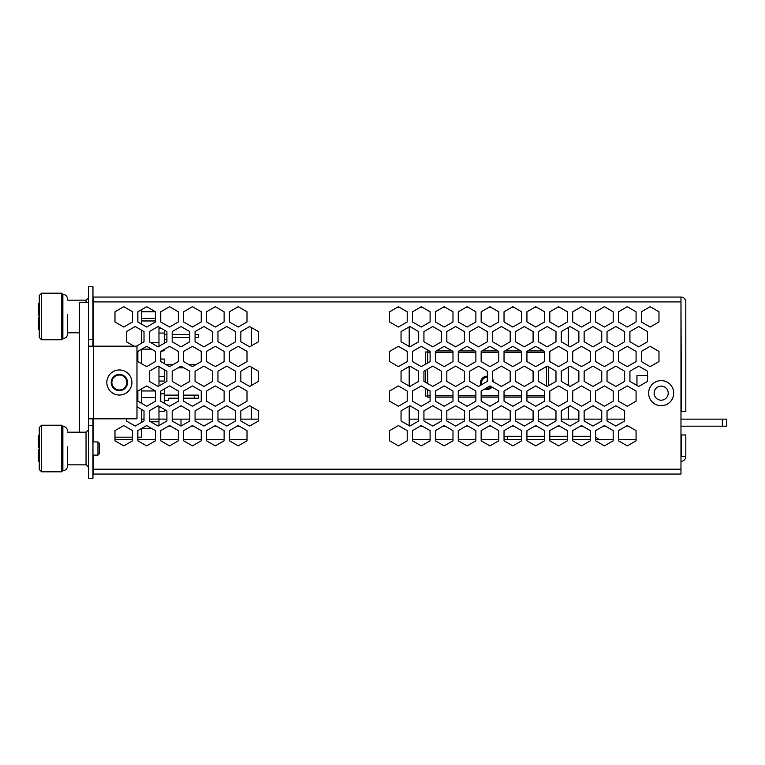 <?xml version="1.0" encoding="UTF-8"?>
<svg xmlns="http://www.w3.org/2000/svg" width="765" height="765" viewBox="0 0 765 765"><rect width="100%" height="100%" fill="white"/><g stroke="black" fill="none" stroke-linecap="round" stroke-linejoin="round"><path stroke-width="1.15" d="M158.977 406.253L158.977 419.115L166.904 419.134L166.904 410.824L158.097 405.746L149.299 410.824L149.299 420.989L158.097 426.067L166.904 420.989L166.904 410.824L164.265 409.304L164.265 411.417L158.977 411.417M172.182 419.134L189.787 419.134L189.787 410.824L180.989 405.746L172.182 410.824L172.182 420.989L180.989 426.067L189.787 420.989L189.787 410.824L180.989 405.746L172.182 410.824L172.182 419.134M195.065 419.134L212.67 419.134L212.67 410.824L203.873 405.746L195.065 410.824L195.065 420.989L203.873 426.067L212.67 420.989L212.67 410.824L203.873 405.746L195.065 410.824L195.065 419.134M217.958 419.134L235.563 419.134L235.563 410.824L226.756 405.746L217.958 410.824L217.958 420.989L226.756 426.067L235.563 420.989L235.563 410.824L226.756 405.746L217.958 410.824L217.958 419.134M240.841 419.134L258.446 419.134M409.199 419.134L418.656 419.134M423.934 419.134L441.548 419.134M446.827 419.134L464.432 419.134M469.71 419.134L487.315 419.134M492.603 419.134L510.207 419.134M515.486 419.134L533.09 419.134M538.369 419.134L555.983 419.134M561.261 419.134L578.866 419.134L578.866 410.824L570.059 405.746L561.261 410.824L561.261 420.989L570.059 426.067L578.866 420.989L578.866 410.824L570.059 405.746L568.299 406.76L568.299 419.134M584.144 419.134L601.749 419.134L601.749 410.824L592.952 405.746L584.144 410.824L584.144 420.989L592.952 426.067L601.749 420.989L601.749 410.824L592.952 405.746L584.144 410.824L584.144 419.134M607.037 419.134L624.642 419.134L624.642 410.824L615.835 405.746L607.037 410.824L607.037 420.989L615.835 426.067L624.642 420.989L624.642 410.824L615.835 405.746L607.037 410.824L607.037 419.134M680.974 419.134L726.75 419.134L726.75 426.172L680.974 426.172M191.346 426.172L193.507 426.172L201.233 430.628L192.426 425.55L183.629 430.628L183.629 440.793L192.426 445.88L201.233 440.793L201.233 430.628L201.233 439.368L183.629 439.368L183.629 430.628L191.346 426.172M214.229 426.172L216.399 426.172L224.116 430.628L215.319 425.55L206.512 430.628L206.512 440.793L215.319 445.88L224.116 440.793L224.116 430.628L224.116 439.368L206.512 439.368L206.512 430.628L214.229 426.172M237.121 426.172L239.282 426.172L247.009 430.628L238.202 425.55L229.404 430.628L229.404 440.793L238.202 445.88L247.009 440.793L247.009 430.628L247.009 439.368L229.404 439.368L229.404 430.628L237.121 426.172M420.215 426.172L422.376 426.172M443.107 426.172L445.268 426.172M465.99 426.172L468.151 426.172M488.873 426.172L491.044 426.172M511.766 426.172L513.927 426.172M534.649 426.172L536.81 426.172M557.542 426.172L559.703 426.172M580.425 426.172L582.586 426.172L590.312 430.628L581.505 425.55L572.708 430.628L572.708 440.793L581.505 445.88L590.312 440.793L590.312 430.628L590.312 436.28L572.708 436.28L572.708 430.628L580.425 426.172M613.195 439.368L598.737 439.368L595.591 437.045L595.591 430.628L603.308 426.172L605.478 426.172L613.195 430.628L604.398 425.55L595.591 430.628L595.591 440.793L604.398 445.88L613.195 440.793L613.195 430.628L613.195 439.368L595.591 439.368M618.474 439.368L618.474 430.628L626.2 426.172L628.361 426.172L636.078 430.628L627.281 425.55L618.474 430.628L618.474 440.793L627.281 445.88L636.078 440.793L636.078 430.628L636.078 439.368L618.474 439.368L636.078 439.368M168.463 426.172L170.624 426.172L178.341 430.628L169.543 425.55L160.736 430.628L160.736 440.793L169.543 445.88L178.341 440.793L178.341 430.628L178.341 439.368L160.736 439.368L160.736 430.628L168.463 426.172M180.989 419.134L180.989 426.067M722.351 419.134L722.351 426.172M647.525 375.548L636.958 375.548L636.958 385.445L629.92 381.372L638.727 386.459L647.525 381.372L647.525 371.216L638.727 366.129L629.92 371.216L629.92 381.372L629.92 371.216L638.727 366.129L647.525 371.216L647.525 375.548M590.312 439.368L572.708 439.368M567.42 439.368L549.815 439.368M544.537 439.368L526.932 439.368M521.644 439.368L504.039 439.368M498.761 439.368L481.156 439.368M475.878 439.368L458.273 439.368M452.985 439.368L435.381 439.368M430.102 439.368L412.498 439.368M409.199 425.694L409.199 406.119M409.199 386.076L409.199 366.512M409.199 346.469L409.199 326.904M399.473 307.329L397.351 307.329M155.458 439.368L137.853 439.368L137.853 437.169L141.372 437.169L141.783 428.362L151.527 428.362L155.458 430.628L146.651 425.55L137.853 430.628L137.853 440.793L146.651 445.88L155.458 440.793L155.458 430.628L155.458 439.368M132.575 439.368L114.97 439.368L114.97 437.169L132.575 437.169L132.575 439.368M141.372 422.51L141.372 409.304M141.372 403.212L141.372 388.983M141.372 363.605L141.372 349.376M141.372 343.294L141.372 330.078M141.372 323.987L141.372 309.758L146.651 306.708L137.853 311.795L137.853 321.96L146.651 327.038L155.458 321.96L155.458 311.795L146.651 306.708L155.343 311.728L141.372 311.728M93.397 456.533L93.397 458.551M685.813 456.533L681.414 456.533L681.414 434.96L685.813 434.96L685.813 456.533C685.526 459.469 683.92 461.085 680.974 461.372M568.299 327.535L568.299 345.828L570.059 346.851L578.866 341.764L578.866 331.599L570.059 326.521L561.261 331.599L561.261 341.764L570.059 346.851L578.866 341.764L578.866 331.599L570.059 326.521L568.299 327.535M568.299 367.143L568.299 385.445L570.059 386.459L578.866 381.372L578.866 371.216L570.059 366.129L561.261 371.216L561.261 381.372L570.059 386.459L578.866 381.372L578.866 371.216L570.059 366.129L568.299 367.143M420.234 307.329L422.357 307.329M443.126 307.329L445.249 307.329M466.009 307.329L468.132 307.329M488.892 307.329L491.025 307.329M511.785 307.329L513.908 307.329L512.846 306.708L504.039 311.795L504.039 321.96L512.846 327.038L521.644 321.96L521.644 311.795L512.846 306.708L511.785 307.329M534.668 307.329L536.791 307.329L535.73 306.708L526.932 311.795L526.932 321.96L535.73 327.038L544.537 321.96L544.537 311.795L535.73 306.708L534.668 307.329M557.561 307.329L559.684 307.329L558.622 306.708L549.815 311.795L549.815 321.96L558.622 327.038L567.42 321.96L567.42 311.795L558.622 306.708L557.561 307.329M251.408 419.134L251.408 406.76M251.408 385.445L251.408 367.143M251.408 345.828L251.408 327.535M598.23 438.861L597.733 439.368M521.644 436.28L507.625 436.28L504.039 437.045M567.42 436.28L549.815 436.28M544.537 436.28L526.932 436.28M111.881 382.5A7.478 7.478 0 0 0 119.369 389.978A7.478 7.478 0 0 0 126.847 382.5A7.478 7.478 0 0 0 119.369 375.022A7.478 7.478 0 0 0 111.881 382.5M661.17 380.607A12.546 12.546 0 0 0 648.624 393.153A12.546 12.546 0 0 0 661.17 405.699A12.546 12.546 0 0 0 673.716 393.153A12.546 12.546 0 0 0 661.17 380.607M661.17 386.105A7.038 7.038 0 0 0 654.132 393.153A7.038 7.038 0 0 0 661.17 400.191A7.038 7.038 0 0 0 668.208 393.153A7.038 7.038 0 0 0 661.17 386.105M680.974 301.467L681.414 411.503L685.813 411.503L685.813 301.907A4.839 4.839 0 0 0 680.974 297.069L93.397 297.069L93.397 346.191L88.558 346.191L88.558 425.417L92.957 425.417L92.957 418.809M88.558 418.809L93.397 418.809L93.397 441.921M93.397 455.118L93.397 469.203L680.974 469.203L680.974 297.069M126.407 418.809L126.407 420.989L135.214 426.067L144.011 420.989L144.011 410.824L136.973 406.76M258.446 420.989L258.446 410.824L249.648 405.746L240.841 410.824L240.841 420.989L249.648 426.067L258.446 420.989M418.656 420.989L418.656 410.824L409.858 405.746L401.051 410.824L401.051 420.989L409.858 426.067L418.656 420.989M441.548 420.989L441.548 410.824L432.741 405.746L423.934 410.824L423.934 420.989L432.741 426.067L441.548 420.989M464.432 420.989L464.432 410.824L455.624 405.746L446.827 410.824L446.827 420.989L455.624 426.067L464.432 420.989M487.315 420.989L487.315 410.824L478.517 405.746L469.71 410.824L469.71 420.989L478.517 426.067L487.315 420.989M510.207 420.989L510.207 410.824L501.4 405.746L492.603 410.824L492.603 420.989L501.4 426.067L510.207 420.989M533.09 420.989L533.09 410.824L524.293 405.746L515.486 410.824L515.486 420.989L524.293 426.067L533.09 420.989M555.983 420.989L555.983 410.824L547.176 405.746L538.369 410.824L538.369 420.989L547.176 426.067L555.983 420.989M158.977 366.636L158.977 385.952L166.904 381.372L166.904 371.216L158.097 366.129L149.299 371.216L149.299 381.372L158.097 386.459L166.904 381.372L166.904 371.216L164.265 370.04M189.787 381.372L189.787 371.216L180.989 366.129L172.182 371.216L172.182 381.372L180.989 386.459L189.787 381.372L189.787 371.216L183.954 367.841L178.016 367.841L172.182 371.216L172.182 381.372L180.989 386.459L189.787 381.372M212.67 381.372L212.67 371.216L203.873 366.129L195.065 371.216L195.065 381.372L203.873 386.459L212.67 381.372L212.67 371.216L203.873 366.129L195.065 371.216L195.065 381.372L203.873 386.459L212.67 381.372M235.563 381.372L235.563 371.216L226.756 366.129L217.958 371.216L217.958 381.372L226.756 386.459L235.563 381.372L235.563 371.216L226.756 366.129L217.958 371.216L217.958 381.372L226.756 386.459L235.563 381.372M258.446 381.372L258.446 371.216L249.648 366.129L240.841 371.216L240.841 381.372L249.648 386.459L258.446 381.372M418.656 381.372L418.656 371.216L409.858 366.129L401.051 371.216L401.051 381.372L409.858 386.459L418.656 381.372M441.548 381.372L441.548 371.216L432.741 366.129L423.934 371.216L423.934 381.372L432.741 386.459L441.548 381.372M464.432 381.372L464.432 371.216L455.624 366.129L446.827 371.216L446.827 381.372L455.624 386.459L464.432 381.372M487.315 381.372L487.315 371.216L478.517 366.129L469.71 371.216L469.71 381.372L478.517 386.459L487.315 381.372M510.207 381.372L510.207 371.216L501.4 366.129L492.603 371.216L492.603 381.372L501.4 386.459L510.207 381.372M533.09 381.372L533.09 371.216L524.293 366.129L515.486 371.216L515.486 381.372L524.293 386.459L533.09 381.372M555.983 381.372L555.983 371.216L547.176 366.129L538.369 371.216L538.369 381.372L547.176 386.459L555.983 381.372M601.749 381.372L601.749 371.216L592.952 366.129L584.144 371.216L584.144 381.372L592.952 386.459L601.749 381.372L601.749 371.216L592.952 366.129L584.144 371.216L584.144 381.372L592.952 386.459L601.749 381.372M624.642 381.372L624.642 371.216L615.835 366.129L607.037 371.216L607.037 381.372L615.835 386.459L624.642 381.372L624.642 371.216L615.835 366.129L607.037 371.216L607.037 381.372L615.835 386.459L624.642 381.372M136.352 346.191L144.011 341.764L144.011 331.599L135.214 326.521L126.407 331.599L126.407 341.764L134.076 346.191M164.265 334.391L166.904 334.391L166.904 331.599L164.265 330.078L164.265 343.294L166.904 341.764L166.904 331.599L158.097 326.521L149.299 331.599L149.299 341.764L158.097 346.851L166.904 341.764L166.904 339.679L164.265 339.679M189.787 341.764L189.787 331.599L180.989 326.521L172.182 331.599L172.182 341.764L180.989 346.851L189.787 341.764L189.787 337.47L172.182 337.47L172.182 341.764L180.989 346.851L189.787 341.764M212.67 341.764L212.67 331.599L203.873 326.521L195.065 331.599L195.065 341.764L203.873 346.851L212.67 341.764L212.67 331.599L203.873 326.521L195.065 331.599L195.065 334.391L198.594 334.391L198.594 337.47L195.065 337.47L195.065 341.764L203.873 346.851L212.67 341.764M235.563 341.764L235.563 331.599L226.756 326.521L217.958 331.599L217.958 341.764L226.756 346.851L235.563 341.764L235.563 331.599L226.756 326.521L217.958 331.599L217.958 341.764L226.756 346.851L235.563 341.764M258.446 341.764L258.446 331.599L249.648 326.521L240.841 331.599L240.841 341.764L249.648 346.851L258.446 341.764M418.656 341.764L418.656 331.599L409.858 326.521L401.051 331.599L401.051 341.764L409.858 346.851L418.656 341.764M441.548 341.764L441.548 331.599L432.741 326.521L423.934 331.599L423.934 341.764L432.741 346.851L441.548 341.764M464.432 341.764L464.432 331.599L455.624 326.521L446.827 331.599L446.827 341.764L455.624 346.851L464.432 341.764M487.315 341.764L487.315 331.599L478.517 326.521L469.71 331.599L469.71 341.764L478.517 346.851L487.315 341.764M510.207 341.764L510.207 331.599L501.4 326.521L492.603 331.599L492.603 341.764L501.4 346.851L510.207 341.764M533.09 341.764L533.09 331.599L524.293 326.521L515.486 331.599L515.486 341.764L524.293 346.851L533.09 341.764M555.983 341.764L555.983 331.599L547.176 326.521L538.369 331.599L538.369 341.764L547.176 346.851L555.983 341.764M601.749 341.764L601.749 331.599L592.952 326.521L584.144 331.599L584.144 341.764L592.952 346.851L601.749 341.764L601.749 331.599L592.952 326.521L584.144 331.599L584.144 341.764L592.952 346.851L601.749 341.764M624.642 341.764L624.642 331.599L615.835 326.521L607.037 331.599L607.037 341.764L615.835 346.851L624.642 341.764L624.642 331.599L615.835 326.521L607.037 331.599L607.037 341.764L615.835 346.851L624.642 341.764M647.525 341.764L647.525 331.599L638.727 326.521L629.92 331.599L629.92 341.764L638.727 346.851L647.525 341.764L647.525 331.599L638.727 326.521L629.92 331.599L629.92 341.764L638.727 346.851L647.525 341.764M132.575 440.793L132.575 430.628L123.767 425.55L114.97 430.628L114.97 440.793L123.767 445.88L132.575 440.793M407.209 440.793L407.209 430.628L398.412 425.55L389.605 430.628L389.605 440.793L398.412 445.88L407.209 440.793M430.102 440.793L430.102 430.628L421.295 425.55L412.498 430.628L412.498 440.793L421.295 445.88L430.102 440.793M452.985 440.793L452.985 430.628L444.188 425.55L435.381 430.628L435.381 440.793L444.188 445.88L452.985 440.793M475.878 440.793L475.878 430.628L467.071 425.55L458.273 430.628L458.273 440.793L467.071 445.88L475.878 440.793M498.761 440.793L498.761 430.628L489.954 425.55L481.156 430.628L481.156 440.793L489.954 445.88L498.761 440.793M521.644 440.793L521.644 430.628L512.846 425.55L504.039 430.628L504.039 440.793L512.846 445.88L521.644 440.793M544.537 440.793L544.537 430.628L535.73 425.55L526.932 430.628L526.932 440.793L535.73 445.88L544.537 440.793M567.42 440.793L567.42 430.628L558.622 425.55L549.815 430.628L549.815 440.793L558.622 445.88L567.42 440.793M155.458 401.185L155.458 391.02L146.651 385.933L137.853 391.02L137.853 401.185L146.651 406.263L155.458 401.185M164.265 395.132L178.341 395.132L178.341 391.02L169.543 385.933L163.528 389.414L164.265 389.414L164.265 403.212L169.543 406.263L178.341 401.185L178.341 391.02L169.543 385.933L160.736 391.02L160.736 401.185L169.543 406.263L178.341 401.185L178.341 398.211L168.663 398.211L168.663 400.411L164.265 400.411M194.186 398.211L183.629 398.211L183.629 401.185L192.426 406.263L201.233 401.185L201.233 391.02L192.426 385.933L183.629 391.02L183.629 401.185L192.426 406.263L201.233 401.185L201.233 391.02L192.426 385.933L183.629 391.02L183.629 395.132L198.594 395.132L198.594 398.211L194.186 398.211L194.186 395.132M224.116 401.185L224.116 391.02L215.319 385.933L206.512 391.02L206.512 401.185L215.319 406.263L224.116 401.185L224.116 391.02L215.319 385.933L206.512 391.02L206.512 401.185L215.319 406.263L224.116 401.185M247.009 401.185L247.009 391.02L238.202 385.933L229.404 391.02L229.404 401.185L238.202 406.263L247.009 401.185L247.009 391.02L238.202 385.933L229.404 391.02L229.404 401.185L238.202 406.263L247.009 401.185M407.209 401.185L407.209 391.02L398.412 385.933L389.605 391.02L389.605 401.185L398.412 406.263L407.209 401.185M430.102 401.185L430.102 391.02L421.295 385.933L412.498 391.02L412.498 401.185L421.295 406.263L430.102 401.185M452.985 401.185L452.985 391.02L444.188 385.933L435.381 391.02L435.381 401.185L444.188 406.263L452.985 401.185M475.878 401.185L475.878 391.02L467.071 385.933L458.273 391.02L458.273 401.185L467.071 406.263L475.878 401.185M498.761 401.185L498.761 391.02L489.954 385.933L481.156 391.02L481.156 401.185L489.954 406.263L498.761 401.185M521.644 401.185L521.644 391.02L512.846 385.933L504.039 391.02L504.039 401.185L512.846 406.263L521.644 401.185M544.537 401.185L544.537 391.02L535.73 385.933L526.932 391.02L526.932 401.185L535.73 406.263L544.537 401.185M567.42 401.185L567.42 391.02L558.622 385.933L549.815 391.02L549.815 401.185L558.622 406.263L567.42 401.185M590.312 401.185L590.312 391.02L581.505 385.933L572.708 391.02L572.708 401.185L581.505 406.263L590.312 401.185L590.312 391.02L581.505 385.933L572.708 391.02L572.708 401.185L581.505 406.263L590.312 401.185M613.195 401.185L613.195 391.02L604.398 385.933L595.591 391.02L595.591 401.185L604.398 406.263L613.195 401.185L613.195 391.02L604.398 385.933L595.591 391.02L595.591 401.185L604.398 406.263L613.195 401.185M636.078 401.185L636.078 391.02L627.281 385.933L618.474 391.02L618.474 401.185L627.281 406.263L636.078 401.185L636.078 391.02L627.281 385.933L618.474 391.02L618.474 401.185L627.281 406.263L636.078 401.185M155.458 361.568L155.458 351.403L146.651 346.325L137.853 351.403L137.853 361.568L146.651 366.655L155.458 361.568M178.341 361.568L178.341 351.403L169.543 346.325L160.736 351.403L160.736 361.568L169.543 366.655L178.341 361.568L178.341 351.403L169.543 346.325L164.265 349.376L164.265 350.676L160.736 351.403L160.736 359.043L164.265 359.043L164.265 363.605L166.273 364.762L172.814 364.762L178.341 361.568M201.233 361.568L201.233 351.403L192.426 346.325L183.629 351.403L183.629 361.568L192.426 366.655L201.233 361.568L201.233 351.403L192.426 346.325L183.629 351.403L183.629 361.568L189.156 364.762L195.706 364.762L201.233 361.568M224.116 361.568L224.116 351.403L215.319 346.325L206.512 351.403L206.512 361.568L215.319 366.655L224.116 361.568L224.116 351.403L215.319 346.325L206.512 351.403L206.512 361.568L215.319 366.655L224.116 361.568M247.009 361.568L247.009 351.403L238.202 346.325L229.404 351.403L229.404 361.568L238.202 366.655L247.009 361.568L247.009 351.403L238.202 346.325L229.404 351.403L229.404 361.568L238.202 366.655L247.009 361.568M407.209 361.568L407.209 351.403L398.412 346.325L389.605 351.403L389.605 361.568L398.412 366.655L407.209 361.568M430.102 361.568L430.102 351.403L421.295 346.325L412.498 351.403L412.498 361.568L421.295 366.655L430.102 361.568M452.985 361.568L452.985 351.403L444.188 346.325L435.381 351.403L435.381 361.568L444.188 366.655L452.985 361.568M475.878 361.568L475.878 351.403L467.071 346.325L458.273 351.403L458.273 361.568L467.071 366.655L475.878 361.568M498.761 361.568L498.761 351.403L489.954 346.325L481.156 351.403L481.156 361.568L489.954 366.655L498.761 361.568M521.644 361.568L521.644 351.403L512.846 346.325L504.039 351.403L504.039 361.568L512.846 366.655L521.644 361.568M544.537 361.568L544.537 351.403L535.73 346.325L526.932 351.403L526.932 361.568L535.73 366.655L544.537 361.568M567.42 361.568L567.42 351.403L558.622 346.325L549.815 351.403L549.815 361.568L558.622 366.655L567.42 361.568M590.312 361.568L590.312 351.403L581.505 346.325L572.708 351.403L572.708 361.568L581.505 366.655L590.312 361.568L590.312 351.403L581.505 346.325L572.708 351.403L572.708 361.568L581.505 366.655L590.312 361.568M613.195 361.568L613.195 351.403L604.398 346.325L595.591 351.403L595.591 361.568L604.398 366.655L613.195 361.568L613.195 351.403L604.398 346.325L595.591 351.403L595.591 361.568L604.398 366.655L613.195 361.568M636.078 361.568L636.078 351.403L627.281 346.325L618.474 351.403L618.474 361.568L627.281 366.655L636.078 361.568L636.078 351.403L627.281 346.325L618.474 351.403L618.474 361.568L627.281 366.655L636.078 361.568M658.971 361.568L658.971 351.403L650.164 346.325L641.366 351.403L641.366 361.568L650.164 366.655L658.971 361.568L658.971 351.403L650.164 346.325L641.366 351.403L641.366 361.568L650.164 366.655L658.971 361.568M132.575 321.96L132.575 311.795L123.767 306.708L114.97 311.795L114.97 321.96L123.767 327.038L132.575 321.96M178.341 321.96L178.341 311.795L169.543 306.708L160.736 311.795L160.736 321.96L169.543 327.038L178.341 321.96L178.341 311.795L169.543 306.708L160.736 311.795L160.736 321.96L169.543 327.038L178.341 321.96M201.233 321.96L201.233 311.795L192.426 306.708L183.629 311.795L183.629 321.96L192.426 327.038L201.233 321.96L201.233 311.795L192.426 306.708L183.629 311.795L183.629 321.96L192.426 327.038L201.233 321.96M224.116 321.96L224.116 311.795L215.319 306.708L206.512 311.795L206.512 321.96L215.319 327.038L224.116 321.96L224.116 311.795L215.319 306.708L206.512 311.795L206.512 321.96L215.319 327.038L224.116 321.96M247.009 321.96L247.009 311.795L238.202 306.708L229.404 311.795L229.404 321.96L238.202 327.038L247.009 321.96L247.009 311.795L238.202 306.708L229.404 311.795L229.404 321.96L238.202 327.038L247.009 321.96M407.209 321.96L407.209 311.795L398.412 306.708L389.605 311.795L389.605 321.96L398.412 327.038L407.209 321.96M430.102 321.96L430.102 311.795L421.295 306.708L412.498 311.795L412.498 321.96L421.295 327.038L430.102 321.96M452.985 321.96L452.985 311.795L444.188 306.708L435.381 311.795L435.381 321.96L444.188 327.038L452.985 321.96M475.878 321.96L475.878 311.795L467.071 306.708L458.273 311.795L458.273 321.96L467.071 327.038L475.878 321.96M498.761 321.96L498.761 311.795L489.954 306.708L481.156 311.795L481.156 321.96L489.954 327.038L498.761 321.96M590.312 321.96L590.312 311.795L581.505 306.708L572.708 311.795L572.708 321.96L581.505 327.038L590.312 321.96L590.312 311.795L581.505 306.708L572.708 311.795L572.708 321.96L581.505 327.038L590.312 321.96M613.195 321.96L613.195 311.795L604.398 306.708L595.591 311.795L595.591 321.96L604.398 327.038L613.195 321.96L613.195 311.795L604.398 306.708L595.591 311.795L595.591 321.96L604.398 327.038L613.195 321.96M636.078 321.96L636.078 311.795L627.281 306.708L618.474 311.795L618.474 321.96L627.281 327.038L636.078 321.96L636.078 311.795L627.281 306.708L618.474 311.795L618.474 321.96L627.281 327.038L636.078 321.96M658.971 321.96L658.971 311.795L650.164 306.708L641.366 311.795L641.366 321.96L650.164 327.038L658.971 321.96L658.971 311.795L650.164 306.708L641.366 311.795L641.366 321.96L650.164 327.038L658.971 321.96M172.182 331.599L172.182 334.391L189.787 334.391L189.787 331.599L180.989 326.521L172.182 331.599M158.977 328.673L161.826 328.673L158.977 327.028L158.977 346.335M680.974 469.203L680.974 474.051L93.397 474.051L93.397 469.203M106.823 382.5A12.546 12.546 0 0 0 119.369 395.046A12.546 12.546 0 0 0 131.915 382.5A12.546 12.546 0 0 0 119.369 369.954A12.546 12.546 0 0 0 106.823 382.5M127.506 382.5A8.138 8.138 0 0 1 119.369 390.638A8.138 8.138 0 0 1 111.221 382.5A8.138 8.138 0 0 1 119.369 374.362A8.138 8.138 0 0 1 127.506 382.5M92.957 425.417L92.957 478.23L88.558 478.23L88.558 425.417M88.558 339.584L88.558 286.77L92.957 286.77L92.957 339.584L88.558 339.584L88.558 346.191M92.957 339.584L92.957 346.191M136.973 346.191L93.397 346.191L93.397 418.809L136.973 418.809L136.973 346.191M79.311 332.794L67.54 332.794L67.54 333.961L67.54 314.396M62.873 338.618L62.873 294.343L61.707 293.177L61.707 339.784L62.873 338.618C65.704 338.34 67.253 336.782 67.54 333.961M41.587 339.784L39.254 337.451L39.254 295.51L41.587 293.177L41.587 339.784L61.707 339.784M86.043 302.261L86.043 300.167L88.558 297.834M39.254 303.198L38.25 303.667L38.25 315.668L39.254 315.725M39.254 317.236L38.25 317.293L38.25 320.296L39.254 320.353M38.25 320.296L38.25 329.294L39.254 329.763M39.254 318.948L38.25 318.948M38.25 318.642L39.254 318.642M67.54 432.206L86.043 432.206L86.043 464.833L67.54 464.833L67.54 466L67.54 446.798M62.873 470.657L62.873 426.382L61.707 425.216L61.707 471.823L62.873 470.657C65.704 470.379 67.253 468.821 67.54 466M41.587 471.823L39.254 469.49L39.254 427.549L41.587 425.216L41.587 471.823L61.707 471.823M92.957 455.118L97.949 455.118L97.949 441.921L92.957 441.921M97.949 455.118L99.297 453.769L99.297 443.27L97.949 441.921M39.254 435.237L38.25 435.706L38.25 447.449L39.254 447.496M39.254 449.552L38.25 449.591L38.25 452.086L39.254 452.134M38.25 452.086L38.25 461.333L39.254 461.802M39.254 450.968L38.25 450.968M38.25 450.719L39.254 450.719M487.315 377.327A5.498 5.498 0 0 0 481.864 384.527M486.014 388.209A5.498 5.498 0 0 0 491.101 386.593M427.683 352.005L425.483 352.005L425.483 364.236M425.483 370.327L425.483 382.271M425.483 388.352L425.483 396.021L427.683 396.021M548.715 385.57L548.715 367.018M487.315 376.217A6.598 6.598 0 0 0 480.898 385.082M484.704 388.974A6.598 6.598 0 0 0 492.077 387.157M493.645 381.984A6.598 6.598 0 0 0 492.603 379.172M430.102 397.121L427.683 397.121L427.683 389.624M427.683 383.533L427.683 369.055M427.683 362.964L427.683 350.906L429.242 350.906M546.516 386.076L546.516 366.512M544.537 397.121L526.932 397.121M521.644 397.121L504.039 397.121M498.761 397.121L481.156 397.121M475.878 397.121L458.273 397.121M452.985 397.121L435.381 397.121M436.241 350.906L452.125 350.906M459.124 350.906L475.017 350.906M482.017 350.906L497.9 350.906M504.9 350.906L520.793 350.906M527.793 350.906L543.676 350.906M164.265 369.686L164.265 381.047L158.977 381.047M149.299 419.115L158.977 419.115L158.977 425.56M155.343 390.953L141.372 390.953M151.527 349.136L141.783 349.136M79.311 432.206L79.311 302.261L88.558 302.261M141.372 342.538L142.682 342.538M150.629 342.538L158.977 342.538M141.372 320.965L155.458 320.965M141.372 397.551L155.458 397.551M141.372 419.115L144.011 419.115M194.186 365.632L194.186 364.762M158.977 419.411L158.977 424.833M507.625 436.28L507.625 439.368M93.397 301.907L680.974 301.907M427.683 395.801L430.102 395.801M435.381 395.801L452.985 395.801M458.273 395.801L475.878 395.801M481.156 395.801L498.761 395.801M504.039 395.801L521.644 395.801M526.932 395.801L544.537 395.801M544.537 352.235L526.932 352.235M521.644 352.235L504.039 352.235M498.761 352.235L481.156 352.235M475.878 352.235L458.273 352.235M452.985 352.235L435.381 352.235M430.102 352.235L427.683 352.235M155.458 318.326L141.372 318.326M141.372 421.764L142.682 421.764M150.629 421.764L158.977 421.764M164.265 333.071L158.977 333.071M158.977 376.648L164.265 376.648M158.977 407.018L160.306 407.018M164.265 393.812L160.736 393.812M41.587 293.177L61.707 293.177M67.54 300.167L86.043 300.167M62.873 294.343C65.704 294.621 67.253 296.179 67.54 299M41.587 425.216L61.707 425.216M86.043 432.206L88.558 429.873M62.873 426.382C65.704 426.66 67.253 428.218 67.54 431.039M86.043 464.833L88.558 467.166"/></g></svg>
